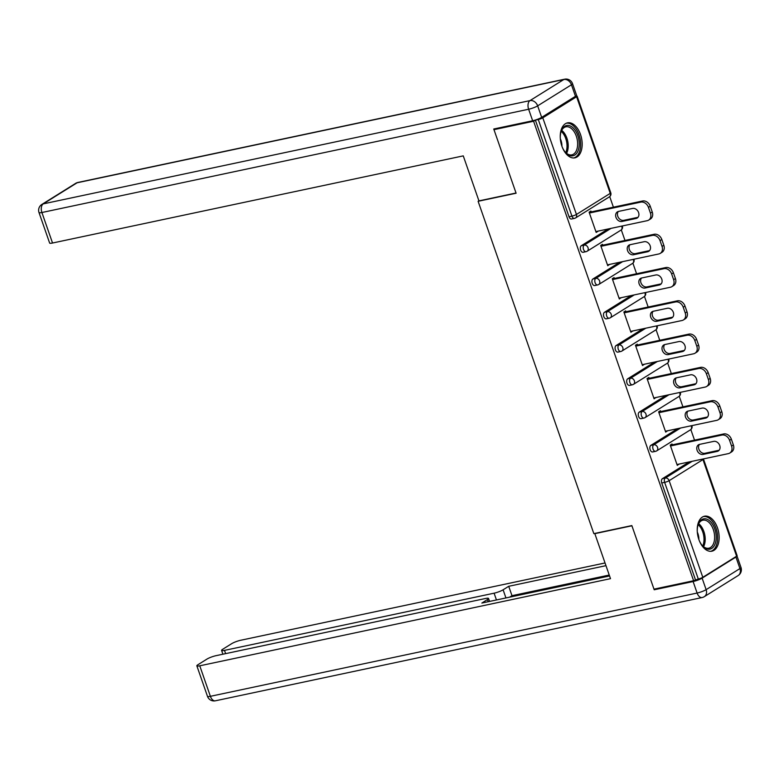 <?xml version="1.0" encoding="UTF-8"?>
<svg xmlns="http://www.w3.org/2000/svg" width="780" height="780" viewBox="0 0 780 780"><rect width="100%" height="100%" fill="white"/><g stroke="black" fill="none" stroke-linecap="round" stroke-linejoin="round"><path stroke-width="1.17" d="M717.502 527.885A17.881 10.559 78 0 0 704.476 516.214A17.881 10.559 78 0 0 698.87 539.516A17.881 10.559 78 0 0 711.896 551.187A17.881 10.559 78 0 0 717.502 527.885M580.525 134.53A17.881 10.559 78 0 0 567.499 122.86A17.881 10.559 78 0 0 561.892 146.153A17.881 10.559 78 0 0 574.918 157.833A17.881 10.559 78 0 0 580.525 134.53M694.522 440.135L690.826 429.546M682.929 406.858L679.243 396.269M671.336 373.581L667.651 362.993M659.753 340.304L656.068 329.716M648.16 307.027L644.475 296.439M636.577 273.751L632.892 263.162M624.985 240.464L621.299 229.886M613.402 207.188L609.716 196.609M736.603 556.218L702.956 459.586A3.442 0.585 160.8 0 0 703.482 459.04L737.139 555.672A3.442 0.585 160.8 0 1 736.603 556.218L702.8 577.307A3.442 0.585 160.8 0 1 698.295 579.004L693.605 580.73L653.981 589.144L631.839 525.574L593.843 533.637L478.111 201.289L478.91 200.782M571.945 218.849A3.442 2.028 -102 0 1 571.545 219.005A3.442 2.028 -102 0 1 569.039 216.762L571.935 216.148L538.278 119.515A3.442 0.585 -19.2 0 0 542.792 117.819L576.596 96.739A3.442 0.585 -19.2 0 0 577.132 96.184A3.442 0.585 -19.2 0 0 575.669 96.194L575.591 96.213M569.039 216.762L535.392 120.13L533.598 121.251L493.974 129.655L495.641 128.612M538.278 119.515L535.392 120.13M693.605 580.73L533.598 121.251M478.111 201.289L516.106 193.226L493.974 129.655M595.92 231.748L597.948 231.319L596.164 232.43L589.105 212.17L590.899 211.048L591.191 211.906M695.399 579.618L661.742 482.986A3.442 2.028 -102 0 1 662.425 478.666L689.286 461.906M653.065 451.786A3.442 2.028 -102 0 1 652.665 451.952A3.442 2.028 -102 0 1 650.159 449.699A3.442 2.028 -102 0 1 650.832 445.39L677.703 428.63M641.472 418.509A3.442 2.028 -102 0 1 641.072 418.675A3.442 2.028 -102 0 1 638.567 416.423A3.442 2.028 -102 0 1 639.249 412.113L666.11 395.353M629.889 385.232A3.442 2.028 -102 0 1 629.489 385.398A3.442 2.028 -102 0 1 626.983 383.146A3.442 2.028 -102 0 1 627.656 378.836L654.517 362.076M618.296 351.956A3.442 2.028 -102 0 1 617.896 352.121A3.442 2.028 -102 0 1 615.391 349.869A3.442 2.028 -102 0 1 616.073 345.55L642.934 328.799M606.713 318.679A3.442 2.028 -102 0 1 606.313 318.835A3.442 2.028 -102 0 1 603.808 316.592A3.442 2.028 -102 0 1 604.481 312.273L631.342 295.523M595.12 285.402A3.442 2.028 -102 0 1 594.721 285.558A3.442 2.028 -102 0 1 592.215 283.315A3.442 2.028 -102 0 1 592.898 278.996L619.759 262.246M583.538 252.125A3.442 2.028 -102 0 1 583.128 252.281A3.442 2.028 -102 0 1 580.622 250.039A3.442 2.028 -102 0 1 581.305 245.72L608.166 228.969M602.784 245.183L602.482 244.325L600.688 245.447L607.747 265.707L609.482 264.43M614.367 278.46L614.075 277.602L612.28 278.723L619.34 298.984L621.075 297.706M625.96 311.737L625.658 310.879L623.873 312L630.923 332.26L632.658 330.983M637.543 345.014L637.25 344.156L635.456 345.277L642.515 365.547L644.251 364.26M649.135 378.29L648.833 377.432L647.049 378.553L654.098 398.824L655.834 397.537M660.718 411.567L660.426 410.719L658.632 411.83L665.691 432.101L667.426 430.813M672.311 444.844L672.019 443.995L670.225 445.107L677.284 465.377L679.009 464.09M609.541 264.596L607.513 265.024M621.133 297.872L619.096 298.301M632.716 331.149L630.688 331.578M644.309 364.426L642.271 364.855M655.892 397.702L653.864 398.131M667.485 430.979L665.457 431.408M679.068 464.256L677.04 464.685M648.443 207.363L650.452 213.125L652.246 212.004L650.237 206.251L648.443 207.363A6.874 5.421 -121.9 0 0 640.789 202.118L589.397 213.018M650.452 213.125A6.874 5.421 -121.9 0 1 648.658 220.106A6.874 5.421 -121.9 0 1 647.254 220.672L595.861 231.582M618.481 211.429A5.382 4.251 -121.9 0 0 617.38 211.877A5.382 4.251 -121.9 0 0 616.258 218.039A5.382 4.251 -121.9 0 0 621.972 221.461L636.08 218.468A5.382 4.251 -121.9 0 0 637.192 218.02A5.382 4.251 -121.9 0 0 638.303 211.858A5.382 4.251 -121.9 0 0 632.59 208.435L618.481 211.429M640.789 202.118L642.583 200.996L589.163 212.335M642.583 200.996A6.874 5.421 58.1 0 1 650.237 206.251M652.246 212.004A6.874 5.421 58.1 0 1 650.452 218.995L648.658 220.106M618.365 211.458A5.382 4.251 -121.9 0 0 618.374 217.513A5.382 4.251 -121.9 0 0 623.766 220.34L637.874 217.347A5.382 4.251 -121.9 0 0 637.991 217.318M660.036 240.64L662.035 246.402L663.829 245.281L661.82 239.528L660.036 240.64A6.874 5.421 -121.9 0 0 652.373 235.394L600.99 246.295M662.035 246.402A6.874 5.421 -121.9 0 1 660.25 253.393A6.874 5.421 -121.9 0 1 658.837 253.958L607.454 264.859M630.065 244.705A5.382 4.251 -121.9 0 0 628.963 245.154A5.382 4.251 -121.9 0 0 627.841 251.316A5.382 4.251 -121.9 0 0 633.555 254.738L647.673 251.745A5.382 4.251 -121.9 0 0 648.775 251.297A5.382 4.251 -121.9 0 0 649.896 245.134A5.382 4.251 -121.9 0 0 644.183 241.712L630.065 244.705M652.373 235.394L654.167 234.273L600.746 245.612M654.167 234.273A6.874 5.421 58.1 0 1 661.82 239.528M663.829 245.281A6.874 5.421 58.1 0 1 662.044 252.272L660.25 253.393M629.947 244.735A5.382 4.251 -121.9 0 0 629.957 250.79A5.382 4.251 -121.9 0 0 635.349 253.617L649.467 250.624A5.382 4.251 -121.9 0 0 649.584 250.594M671.619 273.916L673.627 279.679L675.422 278.567L673.413 272.805L671.619 273.916A6.874 5.421 -121.9 0 0 663.965 268.671L612.573 279.572M673.627 279.679A6.874 5.421 -121.9 0 1 671.833 286.669A6.874 5.421 -121.9 0 1 670.429 287.235L619.037 298.135M641.657 277.992A5.382 4.251 -121.9 0 0 640.556 278.431A5.382 4.251 -121.9 0 0 639.434 284.593A5.382 4.251 -121.9 0 0 645.148 288.015L659.266 285.022A5.382 4.251 -121.9 0 0 660.367 284.573A5.382 4.251 -121.9 0 0 661.479 278.411A5.382 4.251 -121.9 0 0 655.765 274.989L641.657 277.992M663.965 268.671L665.759 267.56L612.339 278.889M665.759 267.56A6.874 5.421 58.1 0 1 673.413 272.805M675.422 278.567A6.874 5.421 58.1 0 1 673.627 285.548L671.833 286.669M641.54 278.011A5.382 4.251 -121.9 0 0 641.55 284.066A5.382 4.251 -121.9 0 0 646.942 286.894L661.05 283.901A5.382 4.251 -121.9 0 0 661.177 283.871M683.212 307.193L685.22 312.956L687.005 311.844L685.006 306.082L683.212 307.193A6.874 5.421 -121.9 0 0 675.548 301.948L624.166 312.848M685.22 312.956A6.874 5.421 -121.9 0 1 683.426 319.946A6.874 5.421 -121.9 0 1 682.012 320.512L630.63 331.412M653.24 311.269A5.382 4.251 -121.9 0 0 652.139 311.707A5.382 4.251 -121.9 0 0 651.027 317.869A5.382 4.251 -121.9 0 0 656.74 321.292L670.849 318.298A5.382 4.251 -121.9 0 0 671.95 317.85A5.382 4.251 -121.9 0 0 673.072 311.688A5.382 4.251 -121.9 0 0 667.358 308.266L653.24 311.269M675.548 301.948L677.342 300.836L623.932 312.166M677.342 300.836A6.874 5.421 58.1 0 1 685.006 306.082M687.005 311.844A6.874 5.421 58.1 0 1 685.22 318.825L683.426 319.946M653.123 311.288A5.382 4.251 -121.9 0 0 653.133 317.343A5.382 4.251 -121.9 0 0 658.525 320.171L672.643 317.177A5.382 4.251 -121.9 0 0 672.76 317.148M694.795 340.48L696.803 346.232L698.597 345.121L696.589 339.358L694.795 340.48A6.874 5.421 -121.9 0 0 687.141 335.224L635.758 346.135M696.803 346.232A6.874 5.421 -121.9 0 1 695.009 353.223A6.874 5.421 -121.9 0 1 693.605 353.788L642.213 364.689M664.833 344.546A5.382 4.251 -121.9 0 0 663.731 344.984A5.382 4.251 -121.9 0 0 662.61 351.146A5.382 4.251 -121.9 0 0 668.323 354.569L682.442 351.575A5.382 4.251 -121.9 0 0 683.543 351.127A5.382 4.251 -121.9 0 0 684.664 344.974A5.382 4.251 -121.9 0 0 678.951 341.552L664.833 344.546M687.141 335.224L688.935 334.113L635.515 345.442M688.935 334.113A6.874 5.421 58.1 0 1 696.589 339.358M698.597 345.121A6.874 5.421 58.1 0 1 696.803 352.102L695.009 353.223M664.716 344.565A5.382 4.251 -121.9 0 0 664.726 350.62A5.382 4.251 -121.9 0 0 670.117 353.447L684.226 350.454A5.382 4.251 -121.9 0 0 684.352 350.425M706.387 373.756L708.396 379.509L710.18 378.398L708.182 372.635L706.387 373.756A6.874 5.421 -121.9 0 0 698.734 368.501L647.341 379.411M708.396 379.509A6.874 5.421 -121.9 0 1 706.602 386.5A6.874 5.421 -121.9 0 1 705.188 387.065L653.806 397.966M676.426 377.822A5.382 4.251 -121.9 0 0 675.314 378.261A5.382 4.251 -121.9 0 0 674.203 384.423A5.382 4.251 -121.9 0 0 679.916 387.845L694.024 384.852A5.382 4.251 -121.9 0 0 695.126 384.404A5.382 4.251 -121.9 0 0 696.248 378.251A5.382 4.251 -121.9 0 0 690.534 374.829L676.426 377.822M698.734 368.501L700.518 367.39L647.108 378.719M700.518 367.39A6.874 5.421 58.1 0 1 708.182 372.635M710.18 378.398A6.874 5.421 58.1 0 1 708.396 385.378L706.602 386.5M676.299 377.851A5.382 4.251 -121.9 0 0 676.309 383.897A5.382 4.251 -121.9 0 0 681.7 386.724L695.818 383.731A5.382 4.251 -121.9 0 0 695.935 383.702M560.274 137.924A15.473 9.136 -102 0 1 561.034 131.722A15.473 9.136 -102 0 1 574.236 129.1A15.473 9.136 -102 0 1 578.165 150.52A15.473 9.136 -102 0 1 565.412 152.353A15.473 9.136 -102 0 1 565.285 152.207A15.473 9.136 -102 0 1 562.195 147.001M565.11 152.002A14.323 8.463 78 0 0 571.828 154.859A14.323 8.463 78 0 0 577.619 144.924A14.323 8.463 78 0 0 572.998 130.143A14.323 8.463 78 0 0 565.88 126.828A14.323 8.463 78 0 0 560.908 132.161M561.902 146.191A10.199 6.025 78 0 0 560.332 138.781M573.7 157.97A17.764 10.491 78 0 0 580.642 145.509A17.764 10.491 78 0 0 574.899 127.384A17.764 10.491 78 0 0 566.329 123.23M697.252 531.277A15.473 9.136 -102 0 1 698.012 525.076A15.473 9.136 -102 0 1 711.214 522.454A15.473 9.136 -102 0 1 715.143 543.875A15.473 9.136 -102 0 1 702.39 545.707A15.473 9.136 -102 0 1 702.263 545.561A15.473 9.136 -102 0 1 699.173 540.355M702.097 545.356A14.323 8.463 78 0 0 708.806 548.213A14.323 8.463 78 0 0 714.607 538.278A14.323 8.463 78 0 0 709.975 523.497A14.323 8.463 78 0 0 702.858 520.192A14.323 8.463 78 0 0 697.885 525.515M698.88 539.545A10.199 6.025 78 0 0 697.31 532.135M710.678 551.323A17.764 10.491 78 0 0 717.62 538.863A17.764 10.491 78 0 0 711.877 520.738A17.764 10.491 78 0 0 703.307 516.584M541.661 117.37L575.465 96.291L571.457 84.766L537.654 105.856L541.661 117.37A6.874 1.16 160.8 0 1 532.652 120.763L493.75 129.012L516.029 193.011L478.94 200.879L463.261 155.873L52.533 243.019A6.874 1.16 160.8 0 1 49.627 243.038L39 212.54A6.874 1.16 -19.2 0 0 41.905 212.511L52.533 243.019M572.52 83.665A6.874 6.874 0 0 0 564.603 79.199A6.874 4.056 78 0 0 563.803 79.521L77.074 182.793L43.261 203.873L529.99 100.61L563.803 79.521A6.874 5.421 -121.9 0 1 571.457 84.766A6.874 1.16 -19.2 0 0 572.52 83.665L576.537 95.18A6.874 1.16 160.8 0 1 575.465 96.291M595.384 533.306L594.828 533.657L610.496 578.663L199.768 665.808L210.386 696.316L697.115 593.044L693.108 581.529L654.206 589.777L631.917 525.788L594.828 533.657M496.45 599.957L494.091 593.19L224.494 650.383L225.625 653.64M494.091 593.19A6.874 1.16 -19.2 0 0 503.11 589.797L505.947 597.948M605.972 565.666L508.716 586.297L503.11 589.797M605.026 562.965L240.737 640.253A6.874 1.16 -19.2 0 0 231.728 643.646L222.651 649.301A6.874 1.16 -19.2 0 0 221.588 650.413A6.874 1.16 -19.2 0 0 224.494 650.383M735.92 557.057L702.117 578.136L706.124 589.66L739.937 568.571L735.92 557.057A6.874 1.16 -19.2 0 0 736.993 555.945A6.874 1.16 -19.2 0 0 736.983 555.945L741 567.46A6.874 1.16 160.8 0 1 739.937 568.571A6.874 5.421 -121.9 0 1 738.143 575.562A6.874 6.874 0 0 0 741 567.46M488.202 601.712L487.451 599.557A6.874 1.16 -19.2 0 0 488.524 598.445A6.874 1.16 -19.2 0 0 485.608 598.475L216.011 655.678A6.874 1.16 -19.2 0 0 207.002 659.061L197.925 664.726A6.874 1.16 -19.2 0 0 196.852 665.837A6.874 1.16 -19.2 0 0 199.768 665.808M487.451 599.557L481.845 603.057L609.56 575.962M655.873 588.734L654.206 589.777M693.108 581.529A6.874 1.16 -19.2 0 0 702.117 578.136M609.239 575.045L511.992 595.686L509.603 597.168M511.992 595.686L508.716 586.297M717.971 407.033L719.979 412.786L721.773 411.674L719.764 405.912L717.971 407.033A6.874 5.421 -121.9 0 0 710.317 401.778L658.934 412.688M719.979 412.786A6.874 5.421 -121.9 0 1 718.195 419.776A6.874 5.421 -121.9 0 1 716.781 420.342L665.399 431.243M688.009 411.099A5.382 4.251 -121.9 0 0 686.907 411.538A5.382 4.251 -121.9 0 0 685.786 417.7A5.382 4.251 -121.9 0 0 691.499 421.122L705.617 418.129A5.382 4.251 -121.9 0 0 706.719 417.69A5.382 4.251 -121.9 0 0 707.84 411.528A5.382 4.251 -121.9 0 0 702.127 408.106L688.009 411.099M710.317 401.778L712.111 400.666L658.691 411.996M712.111 400.666A6.874 5.421 58.1 0 1 719.764 405.912M721.773 411.674A6.874 5.421 58.1 0 1 719.979 418.655L718.195 419.776M687.892 411.128A5.382 4.251 -121.9 0 0 687.901 417.173A5.382 4.251 -121.9 0 0 693.293 420.001L707.411 417.007A5.382 4.251 -121.9 0 0 707.528 416.988M729.563 440.31L731.572 446.062L733.366 444.951L731.357 439.189L729.563 440.31A6.874 5.421 -121.9 0 0 721.909 435.065L670.517 445.965M731.572 446.062A6.874 5.421 -121.9 0 1 729.778 453.053A6.874 5.421 -121.9 0 1 728.374 453.619L676.981 464.519M699.601 444.376A5.382 4.251 -121.9 0 0 698.49 444.815A5.382 4.251 -121.9 0 0 697.379 450.976A5.382 4.251 -121.9 0 0 703.092 454.399L717.2 451.406A5.382 4.251 -121.9 0 0 718.312 450.967A5.382 4.251 -121.9 0 0 719.423 444.805A5.382 4.251 -121.9 0 0 713.71 441.382L699.601 444.376M721.909 435.065L723.703 433.943L670.283 445.273M723.703 433.943A6.874 5.421 58.1 0 1 731.357 439.189M733.366 444.951A6.874 5.421 58.1 0 1 731.572 451.932L729.778 453.053M699.484 444.405A5.382 4.251 -121.9 0 0 699.494 450.45A5.382 4.251 -121.9 0 0 704.886 453.287L718.994 450.284A5.382 4.251 -121.9 0 0 719.111 450.265M542.792 117.819L576.44 214.451L610.243 193.372L576.596 96.739M571.545 219.005L574.441 218.39A3.442 2.028 78 0 1 571.935 216.148A3.442 0.585 -19.2 0 0 576.44 214.451A3.442 2.71 58.1 0 1 575.542 217.951A3.442 2.71 58.1 0 1 574.841 218.234A3.442 2.028 78 0 1 574.441 218.39A3.442 3.442 0 0 0 575.542 217.951L609.356 196.862A3.442 3.442 0 0 0 610.779 192.816A3.442 0.585 -19.2 0 1 610.243 193.372A3.442 2.71 58.1 0 1 609.356 196.862M702.731 459.059A3.442 2.71 -121.9 0 1 702.956 459.586L669.142 480.675L702.8 577.307M698.295 579.004L664.638 482.372L661.742 482.986M662.425 478.666L665.32 478.052A3.442 2.71 -121.9 0 1 669.142 480.675A3.442 0.585 160.8 0 1 664.638 482.372A3.442 2.028 -102 0 1 665.32 478.052L692.182 461.292M581.305 245.72L584.2 245.105L611.062 228.355M583.128 252.281L586.024 251.667A3.442 2.028 78 0 1 583.518 249.424A3.442 2.028 -102 0 1 584.2 245.105A3.442 2.71 -121.9 0 1 588.032 247.728A3.442 2.71 58.1 0 1 587.135 251.228L620.938 230.139A3.442 2.71 58.1 0 0 621.835 226.649A3.442 2.71 -121.9 0 0 621.611 226.112M592.898 278.996L595.783 278.382L622.654 261.631M604.481 312.273L607.376 311.659L634.237 294.908M616.073 345.55L618.969 344.935L645.83 328.185M627.656 378.836L630.552 378.222L657.413 361.462M639.249 412.113L642.145 411.499L669.006 394.738M650.832 445.39L653.728 444.776L680.599 428.015M586.024 251.667A3.442 2.028 78 0 0 586.423 251.511A3.442 2.71 58.1 0 0 587.135 251.228A3.442 3.442 0 0 1 586.024 251.667M594.721 285.558L597.617 284.944A3.442 2.028 78 0 1 595.111 282.701A3.442 2.028 -102 0 1 595.783 278.382A3.442 2.71 -121.9 0 1 599.615 281.005A3.442 2.71 58.1 0 1 598.718 284.505L632.531 263.416A3.442 2.71 58.1 0 0 633.428 259.925A3.442 2.71 -121.9 0 0 633.194 259.399M597.617 284.944A3.442 2.028 78 0 0 598.016 284.788A3.442 2.71 58.1 0 0 598.718 284.505A3.442 3.442 0 0 1 597.617 284.944M606.313 318.835L609.2 318.221A3.442 2.028 78 0 1 606.694 315.978A3.442 2.028 -102 0 1 607.376 311.659A3.442 2.71 -121.9 0 1 611.208 314.291A3.442 2.71 58.1 0 1 610.311 317.782L644.114 296.692A3.442 2.71 58.1 0 0 645.011 293.202A3.442 2.71 -121.9 0 0 644.787 292.675M609.2 318.221A3.442 2.028 78 0 0 609.609 318.065A3.442 2.71 58.1 0 0 610.311 317.782A3.442 3.442 0 0 1 609.2 318.221M617.896 352.121L620.792 351.507A3.442 2.028 78 0 1 618.286 349.255A3.442 2.028 -102 0 1 618.969 344.935A3.442 2.71 -121.9 0 1 622.791 347.568A3.442 2.71 58.1 0 1 621.894 351.058L655.707 329.969A3.442 2.71 58.1 0 0 656.604 326.479A3.442 2.71 -121.9 0 0 656.37 325.952M620.792 351.507A3.442 2.028 78 0 0 621.192 351.341A3.442 2.71 58.1 0 0 621.894 351.058A3.442 3.442 0 0 1 620.792 351.507M629.489 385.398L632.385 384.784A3.442 2.028 78 0 1 629.879 382.531A3.442 2.028 -102 0 1 630.552 378.222A3.442 2.71 -121.9 0 1 634.384 380.845A3.442 2.71 58.1 0 1 633.487 384.335L667.29 363.246A3.442 2.71 58.1 0 0 668.187 359.755A3.442 2.71 -121.9 0 0 667.963 359.229M632.385 384.784A3.442 2.028 78 0 0 632.785 384.618A3.442 2.71 58.1 0 0 633.487 384.335A3.442 3.442 0 0 1 632.385 384.784M641.072 418.675L643.968 418.06A3.442 2.028 78 0 1 641.462 415.808A3.442 2.028 -102 0 1 642.145 411.499A3.442 2.71 -121.9 0 1 645.967 414.122A3.442 2.71 58.1 0 1 645.079 417.612L678.883 396.532A3.442 2.71 58.1 0 0 679.78 393.032A3.442 2.71 -121.9 0 0 679.556 392.506M643.968 418.06A3.442 2.028 78 0 0 644.368 417.895A3.442 2.71 58.1 0 0 645.079 417.612A3.442 3.442 0 0 1 643.968 418.06M652.665 451.952L655.561 451.337A3.442 2.028 78 0 1 653.055 449.085A3.442 2.028 -102 0 1 653.728 444.776A3.442 2.71 -121.9 0 1 657.559 447.398A3.442 2.71 58.1 0 1 656.663 450.889L690.475 429.809A3.442 2.71 58.1 0 0 691.363 426.309A3.442 2.71 -121.9 0 0 691.139 425.782M655.561 451.337A3.442 2.028 78 0 0 655.96 451.171A3.442 2.71 58.1 0 0 656.663 450.889A3.442 3.442 0 0 1 655.561 451.337M621.972 221.461L623.766 220.34M636.08 218.468L637.874 217.347M633.555 254.738L635.349 253.617M647.673 251.745L649.467 250.624M645.148 288.015L646.942 286.894M659.266 285.022L661.05 283.901M656.74 321.292L658.525 320.171M670.849 318.298L672.643 317.177M668.323 354.569L670.117 353.447M682.442 351.575L684.226 350.454M679.916 387.845L681.7 386.724M694.024 384.852L695.818 383.731M561.697 130.328A14.323 8.463 -102 0 1 563.569 132.142A14.323 8.463 -102 0 1 566.582 153.358M565.734 152.636A13.855 8.18 78 0 0 562.536 132.688A13.855 8.18 78 0 0 561.22 131.332M698.675 523.682A14.323 8.463 -102 0 1 700.557 525.505A14.323 8.463 -102 0 1 703.57 546.712M702.721 545.99A13.855 8.18 78 0 0 699.524 526.042A13.855 8.18 78 0 0 698.197 524.687M532.652 120.763L528.635 109.239L41.905 212.511A6.874 4.056 78 0 1 43.261 203.873A6.874 5.421 -121.9 0 0 41.857 204.438L75.66 183.358A6.874 5.421 58.1 0 1 77.074 182.793A6.874 4.056 78 0 1 77.873 182.461A6.874 6.874 0 0 0 75.66 183.358M528.635 109.239A6.874 1.16 -19.2 0 0 537.654 105.856A6.874 5.421 58.1 0 0 529.99 100.61A6.874 4.056 78 0 0 528.635 109.239M207.48 696.335A6.874 6.874 0 0 0 215.397 700.801A6.874 4.056 78 0 1 210.386 696.316A6.874 1.16 160.8 0 1 207.48 696.335L196.852 665.837M702.127 597.538A6.874 6.874 0 0 0 704.34 596.642A6.874 5.421 58.1 0 0 706.124 589.66A6.874 1.16 160.8 0 1 697.115 593.044A6.874 4.056 78 0 0 702.127 597.538L215.397 700.801M691.499 421.122L693.293 420.001M705.617 418.129L707.411 417.007M703.092 454.399L704.886 453.287M717.2 451.406L718.994 450.284M577.132 96.184L610.779 192.816M620.938 230.139A3.442 3.442 0 0 0 622.323 225.966M632.531 263.416A3.442 3.442 0 0 0 633.906 259.243M644.114 296.692A3.442 3.442 0 0 0 645.499 292.519M655.707 329.969A3.442 3.442 0 0 0 657.082 325.796M667.29 363.246A3.442 3.442 0 0 0 668.675 359.073M678.883 396.532A3.442 3.442 0 0 0 680.267 392.35M690.475 429.809A3.442 3.442 0 0 0 691.85 425.627M41.857 204.438A6.874 6.874 0 0 0 39 212.54M564.603 79.199L77.873 182.461M738.143 575.562L704.34 596.642M488.524 598.445L489.557 601.419M221.588 650.413L222.905 654.215"/></g></svg>
